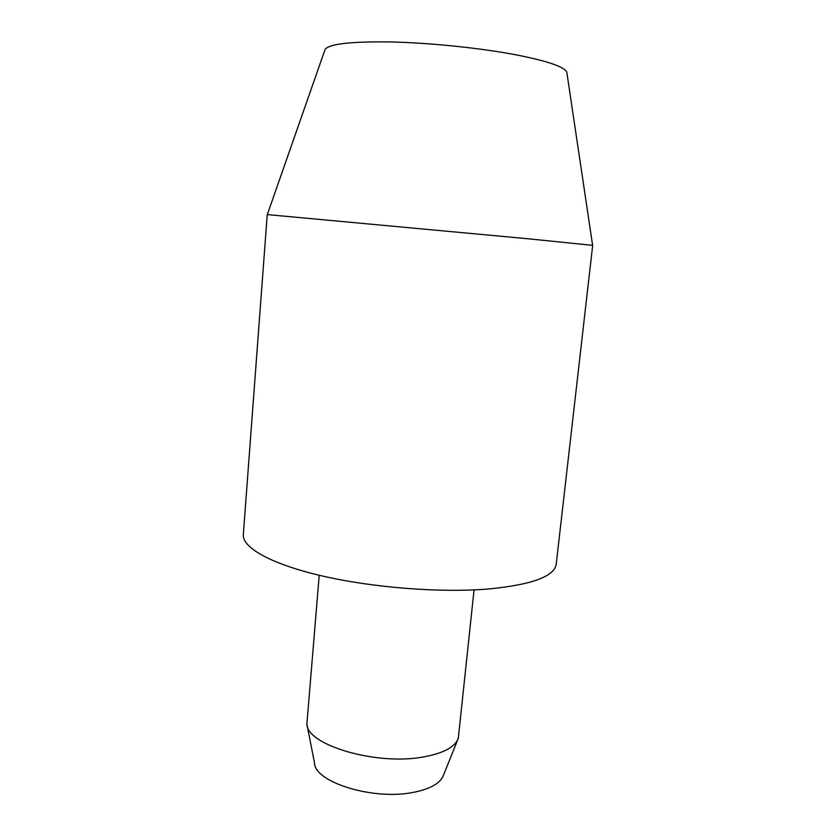 <?xml version="1.0" encoding="UTF-8"?>
<svg xmlns="http://www.w3.org/2000/svg" width="836" height="836" viewBox="0 0 836 836"><rect width="100%" height="100%" fill="white"/><g stroke="black" fill="none" stroke-linecap="round" stroke-linejoin="round"><path stroke-width="1.25" d="M525.948 238.563L592.682 245.356L556.222 564.164C554.467 576.422 531.978 584.698 488.726 588.983C440.854 593.006 372.835 587.729 321.891 575.899C270.854 564.06 242.126 547.549 243.318 534.591L267.248 214.591L525.948 238.563M324.807 50.223L325.099 49.387C329.29 43.806 351.716 41.34 392.397 41.988C431.658 42.981 481.421 48.185 516.648 54.946C547.988 61.174 564.708 66.943 566.808 72.241L566.944 73.108M319.206 575.272L306.885 723.997C306.572 744.928 375.949 765.713 422.911 757.04C443.237 753.393 455.035 747.154 458.295 738.303L474.054 589.913M307.188 725.564L314.514 763.028C314.681 782.245 373.159 800.501 412.984 792.444C430.289 789.048 440.457 783.311 443.488 775.212L457.7 739.787M566.808 72.241L592.62 245.335M325.099 49.387L267.311 214.58"/></g></svg>
